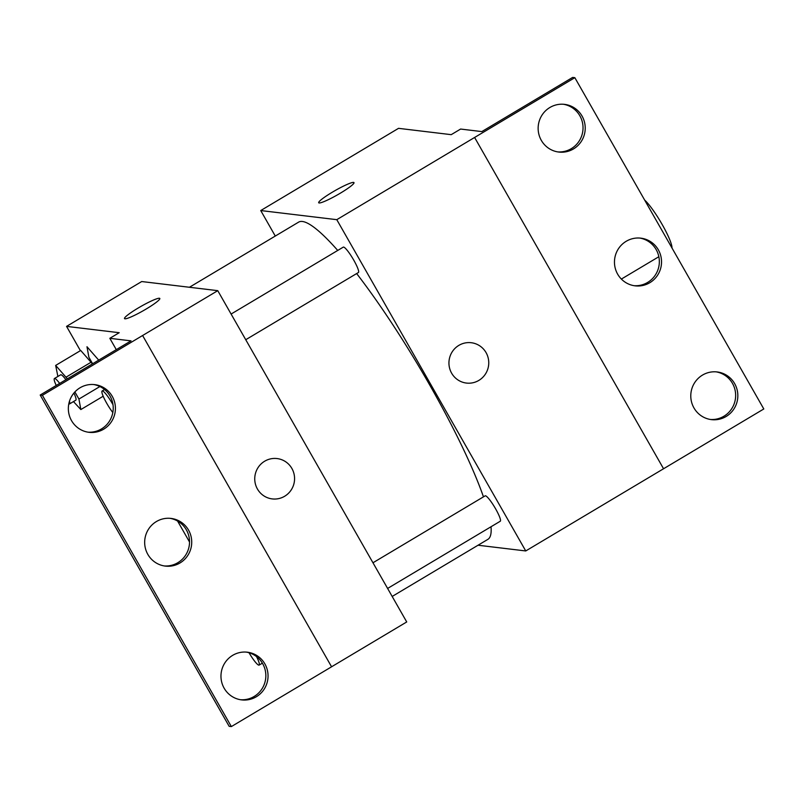 <?xml version="1.0" encoding="UTF-8"?>
<svg xmlns="http://www.w3.org/2000/svg" width="804" height="804" viewBox="0 0 804 804"><rect width="100%" height="100%" fill="white"/><g stroke="black" fill="none" stroke-linecap="round" stroke-linejoin="round"><path stroke-width="1.21" d="M671.983 247.994A29.547 4.703 -120.8 0 0 662.174 224.507A29.547 4.703 -120.8 0 0 644.667 200.095M275.28 236.054L260.737 210.547L398.543 128.338L451.215 134.66L460.612 129.052L481.817 131.595L572.649 77.415L574.84 77.676L474.611 137.464L663.551 468.742L474.611 137.464L336.786 219.673L525.746 550.951L763.8 408.965L574.84 77.676M525.746 550.951L478.038 545.233M387.608 588.438L500.289 521.223A14.773 2.352 -120.8 0 0 494.731 507.334A14.773 2.352 -120.8 0 0 485.144 495.847L372.966 562.77M260.737 210.547L336.786 219.673M245.743 339.72L358.423 272.506A14.773 2.352 -120.8 0 0 352.866 258.617A14.773 2.352 -120.8 0 0 343.278 247.129L231.1 314.052M337.73 250.436A184.699 29.366 -120.8 0 0 302.394 221.482A184.699 29.366 -120.8 0 0 298.616 222.135L189.422 287.269M392.181 596.447L487.857 539.373A184.699 29.366 -120.8 0 0 491.013 526.761M483.465 496.852A184.699 29.366 -120.8 0 0 356.654 273.561M451.617 373.167A20.321 19.909 -83.2 0 1 471.265 342.725A20.321 19.909 -83.2 0 1 488.611 365.267A20.321 19.909 -83.2 0 1 451.617 373.167M353.991 182.629A20.321 2.442 -29.7 0 0 332.323 192.206A20.321 2.442 150.3 0 1 353.991 182.619A20.321 2.442 150.3 0 1 337.549 194.809A20.321 2.442 150.3 0 1 318.696 202.759A20.321 2.442 150.3 0 1 332.323 192.206A20.321 2.442 -29.7 0 0 318.696 202.759M466.42 383.066A20.321 19.909 96.8 0 0 488.611 365.267A20.321 19.909 96.8 0 0 471.265 342.725M702.505 375.086A24.009 23.527 96.8 0 0 711.45 419.628A24.009 23.527 96.8 0 0 737.67 398.593A24.009 23.527 96.8 0 0 702.505 375.086M549.876 107.505A24.009 23.527 96.8 0 0 558.83 152.056A24.009 23.527 96.8 0 0 585.051 131.022A24.009 23.527 96.8 0 0 549.876 107.505M626.185 241.3A24.009 23.527 96.8 0 0 635.14 285.842A24.009 23.527 96.8 0 0 661.36 264.807A24.009 23.527 96.8 0 0 626.185 241.3M710.354 419.467A24.009 23.527 96.8 0 0 735.479 398.332A24.009 23.527 96.8 0 0 716.073 371.84M557.735 151.896A24.009 23.527 96.8 0 0 582.86 130.75A24.009 23.527 96.8 0 0 563.453 104.269M634.044 285.681A24.009 23.527 96.8 0 0 659.169 264.546A24.009 23.527 96.8 0 0 639.763 238.054M80.4 350.665L66.551 326.384L141.715 281.541L217.763 290.666L406.723 621.954L331.57 666.787M257.431 489.013A20.321 19.909 -83.2 0 1 277.078 458.561A20.321 19.909 -83.2 0 1 294.425 481.104A20.321 19.909 -83.2 0 1 257.431 489.013M66.551 326.384L119.223 332.705L109.826 338.313L131.032 340.856L40.2 395.035L42.391 395.307L217.763 290.666M40.2 395.035L229.16 726.324L231.351 726.585L331.58 666.797L142.599 335.509M98.711 360.132L86.983 346.735L88.892 357.247L92.611 363.77M189.533 542.007L177.583 521.042M159.805 298.465A20.321 2.442 -29.7 0 0 138.137 308.053A20.321 2.442 150.3 0 1 159.805 298.465A20.321 2.442 150.3 0 1 143.363 310.656A20.321 2.442 150.3 0 1 124.509 318.595A20.321 2.442 150.3 0 1 138.137 308.043A20.321 2.442 -29.7 0 0 124.509 318.595M272.234 498.902A20.321 19.909 96.8 0 0 294.425 481.104A20.321 19.909 96.8 0 0 277.078 458.561M42.391 395.307L231.351 726.585M156.388 521.555A24.009 23.527 96.8 0 0 165.333 566.096A24.009 23.527 96.8 0 0 191.553 545.062A24.009 23.527 96.8 0 0 156.388 521.555M103.696 429.175A24.009 23.527 96.8 0 0 94.741 384.634A24.009 23.527 96.8 0 0 68.521 405.668A24.009 23.527 96.8 0 0 103.696 429.175M256.315 696.756A24.009 23.527 96.8 0 0 247.371 652.205A24.009 23.527 96.8 0 0 221.14 673.249A24.009 23.527 96.8 0 0 256.315 696.756M109.826 338.313L116.289 349.65M164.237 565.946A24.009 23.527 96.8 0 0 189.362 544.8A24.009 23.527 96.8 0 0 169.956 518.319M87.927 432.16A24.009 23.527 96.8 0 0 112.851 403.839A24.009 23.527 96.8 0 0 93.646 384.533M240.547 699.731A24.009 23.527 96.8 0 0 265.471 671.41A24.009 23.527 96.8 0 0 246.265 652.104M57.878 376.473L55.667 365.418L67.395 378.815M74.883 391.95L78.933 399.055L80.842 409.558L73.476 401.588M68.812 403.819A14.773 2.352 -120.8 0 0 69.255 403.97A14.773 2.352 -120.8 0 0 69.556 403.92L75.827 400.181A14.773 2.352 -120.8 0 0 73.908 393.066M65.918 379.699A14.773 2.352 -120.8 0 0 60.682 374.805L54.421 378.533A14.773 2.352 -120.8 0 0 56.24 385.468M55.667 365.418L80.722 350.474L92.45 363.87M66.35 376.986L91.405 362.031M78.933 399.055L99.907 386.533M80.842 409.558L103.183 396.231M69.556 403.92A14.773 2.352 -120.8 0 0 69.456 401.296M59.657 383.438A14.773 2.352 -120.8 0 0 54.421 378.533M249.029 652.747A14.773 2.352 -120.8 0 0 258.818 665.139A14.773 2.352 -120.8 0 0 259.119 665.089A14.773 2.352 -120.8 0 0 256.536 656.597M112.992 404.703A14.773 2.352 -120.8 0 0 102.118 390.995A14.773 2.352 -120.8 0 0 104.58 399.256A14.773 2.352 -120.8 0 0 112.821 412.532M658.848 256.717L621.371 279.068M259.119 665.089L262.385 663.149M102.118 390.995L104.56 389.538"/></g></svg>
